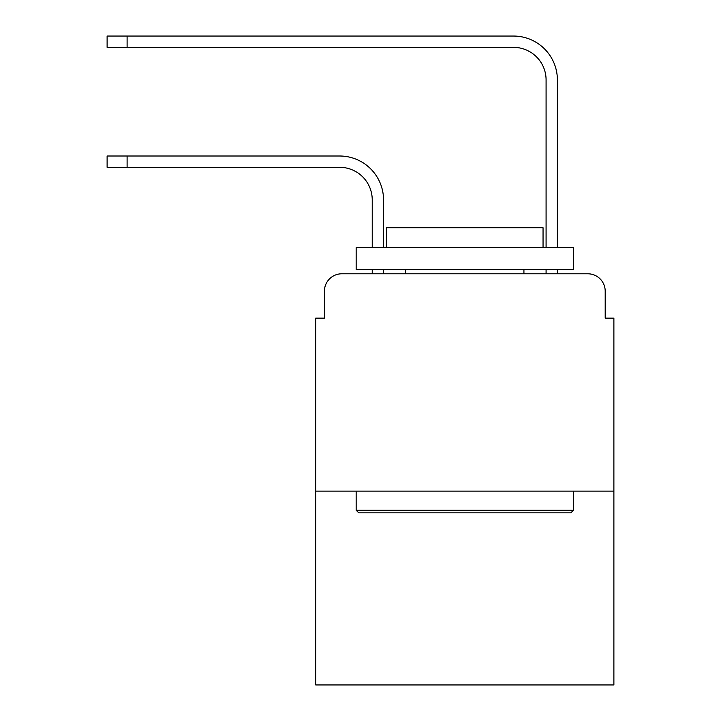 <?xml version="1.0" encoding="UTF-8"?>
<svg xmlns="http://www.w3.org/2000/svg" width="721" height="721" viewBox="0 0 721 721"><rect width="100%" height="100%" fill="white"/><g stroke="black" fill="none" stroke-linecap="round" stroke-linejoin="round"><path stroke-width="1.08" d="M324.423 291.176L324.423 318.123L324.423 291.176A17.385 17.385 0 0 1 341.808 273.791L372.234 273.791L372.234 269.447M613.886 491.109L315.735 491.109L315.735 684.95L613.886 684.95L613.886 318.123L605.198 318.123L605.198 291.176A17.385 17.385 0 0 0 587.813 273.791L341.808 273.791M315.735 491.109L315.735 318.123L324.423 318.123M383.536 269.447L383.536 273.791L383.536 269.447L383.536 273.791L383.536 269.447L383.536 273.791L383.536 269.447L383.536 273.791L383.536 269.447L383.536 273.791L383.536 269.447L383.536 273.791L397.01 273.791M532.612 273.791L546.085 273.791L546.085 269.447M557.387 269.447L557.387 273.791L557.387 269.447L557.387 273.791L557.387 269.447L557.387 273.791L557.387 269.447L557.387 273.791L557.387 269.447L557.387 273.791L557.387 269.447L557.387 273.791L587.813 273.791M605.198 318.123L605.198 291.176M383.536 247.718L383.536 199.906A43.9 43.9 0 0 0 339.636 156.006L127.103 156.006L127.103 167.308L107.114 167.308L107.114 156.006L127.103 156.006M127.103 167.308L339.636 167.308A32.598 32.598 0 0 1 372.234 199.906L372.234 247.718M557.387 247.718L557.387 79.95A43.9 43.9 0 0 0 513.487 36.05L127.103 36.05L127.103 47.352L107.114 47.352L107.114 36.05L127.103 36.05M127.103 47.352L513.487 47.352A32.598 32.598 0 0 1 546.085 79.95L546.085 247.718M570.861 512.838L358.761 512.838L356.156 510.234L573.465 510.234L570.861 512.838M356.156 247.718L573.465 247.718L573.465 269.447L356.156 269.447L356.156 247.718M543.048 247.718L543.048 227.719L386.582 227.719L386.582 247.718M356.156 491.109L356.156 510.234M573.465 491.109L573.465 510.234M405.698 269.447L405.698 273.791M523.924 269.447L523.924 273.791M339.636 167.308A32.598 32.598 0 0 1 372.234 199.906A32.598 32.598 0 0 0 339.636 167.308A32.598 32.598 0 0 1 372.234 199.906A32.598 32.598 0 0 0 339.636 167.308A32.598 32.598 0 0 1 372.234 199.906A32.598 32.598 0 0 0 339.636 167.308A32.598 32.598 0 0 1 372.234 199.906A32.598 32.598 0 0 0 339.636 167.308A32.598 32.598 0 0 1 372.234 199.906A32.598 32.598 0 0 0 339.636 167.308M513.487 47.352A32.598 32.598 0 0 1 546.085 79.95A32.598 32.598 0 0 0 513.487 47.352A32.598 32.598 0 0 1 546.085 79.95A32.598 32.598 0 0 0 513.487 47.352A32.598 32.598 0 0 1 546.085 79.95A32.598 32.598 0 0 0 513.487 47.352A32.598 32.598 0 0 1 546.085 79.95A32.598 32.598 0 0 0 513.487 47.352A32.598 32.598 0 0 1 546.085 79.95A32.598 32.598 0 0 0 513.487 47.352"/></g></svg>
